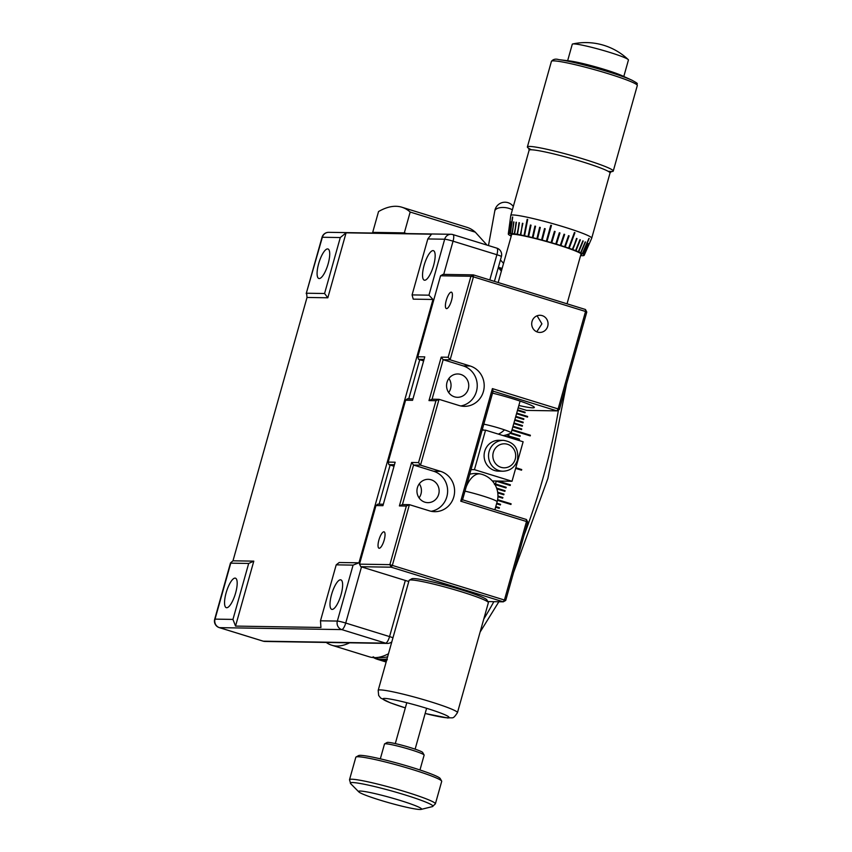 <?xml version="1.0" encoding="UTF-8"?>
<svg xmlns="http://www.w3.org/2000/svg" width="852" height="852" viewBox="0 0 852 852"><rect width="100%" height="100%" fill="white"/><g stroke="black" fill="none" stroke-linecap="round" stroke-linejoin="round"><path stroke-width="1.28" d="M406.606 233.576L404.327 232.873L372.697 232.372L378.544 211.552A233.32 69.108 107.2 0 1 401.846 207.217A233.32 69.108 107.2 0 1 410.174 212.052L404.327 232.873M374.976 233.075L372.697 232.372M498.377 267.262L502.137 268.423M401.846 207.217L466.971 227.335A233.32 69.108 107.2 0 1 475.31 232.17L487.024 245.11M500.443 259.924L503.553 263.364M475.31 232.17L410.174 212.052M512.361 209.848A10.299 4.91 -172.5 0 0 506.844 207.845A10.299 4.91 -172.5 0 0 494.905 210.582A10.299 4.91 -172.5 0 0 494.767 211.051A10.299 4.91 -172.5 0 0 494.746 211.168M495.726 481.007L510.178 485.48A205.864 60.971 -72.8 0 0 510.38 484.82L498.175 481.05M509.986 485.416L510.188 484.767M516.536 413.71L527.516 417.097A205.864 60.971 -72.8 0 0 527.644 416.468L516.717 413.092M527.303 417.033L527.644 416.468M497.493 500.273L510.912 504.48A205.864 60.971 -72.8 0 0 511.136 503.83L497.611 499.655M510.742 504.363L510.934 503.777M515.641 468.387L521.53 470.197A205.864 60.971 -72.8 0 0 521.722 469.548L515.833 467.727M521.339 470.144L521.722 469.548M511.903 430.217L530.232 435.883A205.864 60.971 -72.8 0 0 530.381 435.234L512.073 429.578M530.029 435.819L530.381 435.234M386.457 660.928L383.496 659.373M383.24 659.288L383.688 660.14L386.446 660.992M386.574 660.534L384.635 659.31M384.358 659.224L386.552 660.609M386.702 660.076L385.786 659.182M385.498 659.097L386.67 660.172M387.34 659.714L386.957 659.001M386.659 658.905L387.117 659.757M495.619 507.142L499.027 508.197L499.219 507.632M495.598 507.228L499.197 508.335A205.864 60.971 -72.8 0 0 499.421 507.696L495.779 506.567M496.588 503.724L500.188 504.831L500.39 504.256M496.567 503.788L500.369 504.959A205.864 60.971 -72.8 0 0 500.582 504.32L496.748 503.138M497.483 500.326L510.912 504.48M497.941 496.673L502.478 498.079L502.68 497.472M497.941 496.727L502.659 498.186A205.864 60.971 -72.8 0 0 502.872 497.536L497.951 496.013M497.77 492.882L503.596 494.682L503.798 494.064M497.77 492.925L503.788 494.778A205.864 60.971 -72.8 0 0 503.99 494.128L497.664 492.168M496.865 488.856L504.703 491.274L504.906 490.645M496.865 488.888L504.885 491.359A205.864 60.971 -72.8 0 0 505.098 490.709L496.588 488.079M494.597 483.691L494.394 484.351L505.981 487.94A205.864 60.971 -72.8 0 0 506.184 487.28L494.597 483.691M494.905 484.511L505.79 487.866L505.992 487.227M495.459 480.933L510.178 485.48M521.509 469.537L515.811 467.78M507.792 435.713L507.643 436.373L519.262 439.802A205.864 60.971 -72.8 0 0 519.422 439.142L507.792 435.713L519.422 439.142M519.858 436.32L510.976 433.061M510.327 433.38L520.061 436.384A205.864 60.971 -72.8 0 0 520.21 435.734L511.136 432.933A17.157 1.406 -164.3 0 0 504.48 429.855A17.157 1.406 -164.3 0 0 483.808 424.158M530.136 435.351L512.031 429.749M521.392 429.525L512.968 426.426M512.84 426.884L521.594 429.589A205.864 60.971 -72.8 0 0 521.733 428.939L513.01 426.245M522.116 426.138L513.894 423.125M513.767 423.561L522.319 426.202A205.864 60.971 -72.8 0 0 522.457 425.563L513.948 422.933M522.83 422.773L514.821 419.834M514.693 420.26L523.032 422.837A205.864 60.971 -72.8 0 0 523.171 422.198L514.874 419.631M523.511 419.418L515.737 416.564M515.62 416.979L523.724 419.482A205.864 60.971 -72.8 0 0 523.852 418.843L515.801 416.351M527.388 416.628L516.653 413.316M524.821 412.741L517.558 410.089M517.452 410.472L525.024 412.805A205.864 60.971 -72.8 0 0 525.141 412.176L517.622 409.855M373.911 657.19L374.326 658.042A205.864 60.971 107.2 0 1 373.559 657.616L373.144 656.775M377.276 659.278L376.85 658.426L377.276 659.278A205.864 60.971 107.2 0 1 376.467 659.001L375.849 658.074L376.275 658.926A205.864 60.971 107.2 0 1 375.476 658.596L374.869 657.669L375.285 658.511A205.864 60.971 107.2 0 1 374.507 658.138L374.092 657.286M386.148 662.025L377.468 659.341A205.864 60.971 107.2 0 0 378.299 659.576L386.158 662.004L378.501 659.618L378.075 658.788M377.873 658.724L378.299 659.576M378.916 658.958L379.342 659.81L386.18 661.919L379.545 659.842L379.129 659.022M380.61 660.012L380.194 659.203M379.971 659.128L380.407 659.981L386.222 661.78M386.233 661.748L380.61 660.002A205.864 60.971 107.2 0 0 381.483 660.098L386.275 661.578M386.286 661.535L381.685 660.108L381.281 659.32M381.046 659.246L381.483 660.098M386.371 661.258L382.378 659.373M382.133 659.299L382.569 660.151L386.35 661.312M378.48 657.329A203.809 60.364 -72.8 0 0 381.355 657.595A203.809 60.364 -72.8 0 0 387.628 656.786M493.297 482.115A203.809 60.364 -72.8 0 0 493.649 480.975M505.854 436.437A203.809 60.364 -72.8 0 0 506.205 434.946M501.711 269.924A203.809 60.364 -72.8 0 0 498.676 268.167M383.688 660.14A205.864 60.971 107.2 0 1 382.782 660.151M384.816 660.076A205.864 60.971 107.2 0 1 383.901 660.13M385.956 659.949A205.864 60.971 107.2 0 1 385.029 660.055M386.776 659.821A205.864 60.971 107.2 0 1 386.18 659.917M496.279 481.188A205.864 60.971 107.2 0 1 495.417 483.957M508.495 436.469A205.864 60.971 107.2 0 1 508.325 437.193M509.091 433.945A205.864 60.971 107.2 0 1 508.655 435.819M382.569 660.151A205.864 60.971 107.2 0 1 381.685 660.108M380.407 659.981A205.864 60.971 107.2 0 1 379.545 659.842M379.342 659.81A205.864 60.971 107.2 0 1 378.501 659.618M349.618 642.813A205.864 60.971 107.2 0 1 331.726 645.209L369.299 656.817A205.864 60.971 -72.8 0 0 388.469 653.761M331.726 645.209A205.864 60.971 107.2 0 1 326.231 642.44M501.37 271.16A205.864 60.971 -72.8 0 0 498.239 267.762M536.781 331.79L541.904 323.845L537.09 315.783M542.181 315.623A8.573 8.158 -89.1 0 1 539.731 332.429A8.573 8.158 -89.1 0 1 531.797 322.567A8.573 8.158 -89.1 0 1 542.181 315.623M585.462 309.5L585.537 311.481L473.446 276.857L473.361 274.877L470.932 276.261L440.559 275.782L442.997 274.387L473.361 274.877L585.462 309.5L586.783 312.056L559.391 409.493L558.145 408.917L585.537 311.481L586.783 312.056M487.845 601.576L503.298 601.821L504.48 599.851L526.504 521.509L527.75 522.074L505.726 600.426L389.875 564.642L406.34 506.045L399.386 505.928L411.601 462.476L418.556 462.593L435.958 400.706L428.993 400.589L441.208 357.137L448.173 357.244L470.932 276.261L473.446 276.857L450.122 359.81L443.168 359.704L432.06 399.205L439.025 399.322L420.515 465.16L413.55 465.043L402.453 504.544L409.407 504.661L392.389 565.227L391.196 567.198L360.833 566.708L408.779 581.522M460.751 501.2L462.551 499.794L526.429 519.518L526.504 521.509L460.751 501.2L492.392 388.608L558.145 408.917L556.963 410.888L559.391 409.493M448.173 357.244L450.122 359.81L470.166 366.009A20.586 19.585 90.9 0 1 483.979 388.842A20.586 19.585 90.9 0 1 464.287 406.34A20.586 19.585 90.9 0 1 459.058 405.509L439.025 399.322L435.958 400.706M492.392 388.608L493.084 391.153L462.551 499.794M518.197 407.81L526.6 410.398L556.963 410.888L493.084 391.153M424.051 359.395L418.492 359.31L417.799 356.764L424.765 356.871L412.549 400.323L405.584 400.216L388.192 462.103L395.147 462.221L382.931 505.673L375.977 505.555L359.501 564.152L389.875 564.642L391.196 567.198L503.298 601.821L505.726 600.426M440.559 275.782L417.799 356.764M441.208 357.137L443.168 359.704L463.2 365.891L470.166 366.009M428.993 400.589L432.06 399.205M527.75 522.074L526.429 519.518M412.943 398.896L407.384 398.811L405.584 400.216M418.556 462.593L420.515 465.16L440.559 471.348A20.586 19.585 90.9 0 1 454.372 494.181A20.586 19.585 90.9 0 1 434.669 511.679A20.586 19.585 90.9 0 1 429.451 510.849L409.407 504.661L406.34 506.045M394.444 464.734L388.885 464.649L388.192 462.103M411.601 462.476L413.55 465.043L433.593 471.231L440.559 471.348M399.386 505.928L402.453 504.544M360.833 566.708L359.501 564.152M383.336 504.246L377.777 504.15L375.977 505.555M431.197 511.296A20.586 19.585 90.9 0 0 447.598 492.243A20.586 19.585 90.9 0 0 433.593 471.231M424.892 502.179A11.662 11.097 -89.1 0 1 417.065 489.24A11.662 11.097 -89.1 0 1 428.226 479.325A11.662 11.097 -89.1 0 1 431.187 479.793A11.662 11.097 -89.1 0 1 439.014 492.733A11.662 11.097 -89.1 0 1 427.853 502.648A11.662 11.097 -89.1 0 1 424.892 502.179M460.804 405.957A20.586 19.585 90.9 0 0 477.205 386.904A20.586 19.585 90.9 0 0 463.2 365.891M454.51 396.84A11.662 11.097 -89.1 0 1 446.682 383.89A11.662 11.097 -89.1 0 1 457.843 373.975A11.662 11.097 -89.1 0 1 460.804 374.454A11.662 11.097 -89.1 0 1 468.621 387.394A11.662 11.097 -89.1 0 1 457.471 397.309A11.662 11.097 -89.1 0 1 454.51 396.84M388.885 464.649L394.018 466.236M419.077 497.877A11.662 11.097 90.9 0 0 419.301 483.819M418.492 359.31L423.625 360.897M448.685 392.527A11.662 11.097 90.9 0 0 448.908 378.469M451.539 300.426A8.573 2.545 -72.8 0 0 451.432 292.183A8.573 2.545 -72.8 0 0 446.267 300.341A8.573 2.545 -72.8 0 0 446.373 308.584A8.573 2.545 -72.8 0 0 451.539 300.426M384.177 540.083A8.573 2.545 -72.8 0 0 384.071 531.84A8.573 2.545 -72.8 0 0 378.906 539.998A8.573 2.545 -72.8 0 0 379.002 548.23A8.573 2.545 -72.8 0 0 384.177 540.083M518.847 405.488A32.6 2.673 -164.3 0 0 532.702 407.842A32.6 2.673 -164.3 0 0 534.332 407.469A32.6 2.673 -164.3 0 0 492.531 393.123M623.802 76.488L628.435 60.013A29.16 2.396 -164.3 0 0 628.201 59.565A29.16 2.396 -164.3 0 0 603.067 50.396A29.16 2.396 -164.3 0 0 573.737 43.899A29.16 2.396 -164.3 0 0 572.714 43.963A29.16 2.396 -164.3 0 0 572.278 44.229L567.645 60.705M503.149 435.596A24.878 24.878 0 0 0 511.04 433.018A17.157 1.406 -164.3 0 0 511.136 432.922L520.082 401.1M484.692 451.368A15.442 14.697 90.9 0 0 498.537 471.156L502.968 471.22A15.442 14.697 -89.1 0 1 489.123 451.432A15.442 14.697 -89.1 0 1 503.457 440.346L499.038 440.282A15.442 14.697 90.9 0 0 484.692 451.368M482.136 430.111L485.555 430.164L474.447 469.665L471.039 469.612M485.555 430.164L523.128 441.773L512.02 481.273L492.328 480.954M512.02 481.273L474.447 469.665M409.301 580.191L411.825 578.785A39.117 3.216 15.7 0 1 414.573 578.604A39.117 3.216 15.7 0 1 455.65 588.072A39.117 3.216 15.7 0 1 486.886 599.872L488.302 602.396A41.173 3.387 -164.3 0 0 455.426 589.967A41.173 3.387 -164.3 0 0 412.198 579.999A41.173 3.387 -164.3 0 0 409.301 580.191A41.173 3.387 -164.3 0 0 409.088 580.414L378.182 690.365A41.173 3.387 15.7 0 1 381.291 689.95A41.173 3.387 15.7 0 1 426.128 700.397A41.173 3.387 15.7 0 1 457.46 712.655L488.366 602.705A41.173 3.387 -164.3 0 0 488.302 602.396M356.051 757.002L358.575 755.596A42.547 3.493 15.7 0 1 366.115 755.958A42.547 3.493 15.7 0 1 410.77 767.056A42.547 3.493 15.7 0 1 440.218 778.547L441.634 781.06A44.602 3.664 -164.3 0 0 410.77 769.015A44.602 3.664 -164.3 0 0 363.953 757.385A44.602 3.664 -164.3 0 0 356.051 757.002A44.602 3.664 -164.3 0 0 355.817 757.258L349.512 779.718L350.641 783.627A42.888 3.525 -164.3 0 1 358.181 783.148A42.888 3.525 -164.3 0 1 407.586 795.704A42.888 3.525 -164.3 0 1 432.379 806.61L421.133 809.4A32.717 2.684 -164.3 0 0 402.219 801.082A32.717 2.684 -164.3 0 0 364.528 791.508A32.717 2.684 -164.3 0 0 358.788 791.87A32.717 2.684 -164.3 0 0 382.175 800.773A32.717 2.684 -164.3 0 0 415.595 809.027A32.717 2.684 -164.3 0 0 421.133 809.4M349.512 779.718A44.602 3.664 -164.3 0 1 357.638 779.846A44.602 3.664 -164.3 0 1 406.148 791.998A44.602 3.664 -164.3 0 1 435.383 803.851L441.698 781.39A44.602 3.664 -164.3 0 0 441.634 781.06M384.603 743.881L387.127 742.475A18.531 1.523 15.7 0 1 390.408 742.635A18.531 1.523 15.7 0 1 409.855 747.47A18.531 1.523 15.7 0 1 422.677 752.476L424.104 754.989A20.586 1.693 -164.3 0 0 409.855 749.43A20.586 1.693 -164.3 0 0 388.246 744.062A20.586 1.693 -164.3 0 0 384.603 743.881A20.586 1.693 -164.3 0 0 384.497 743.998L380.322 758.834M419.961 769.974L424.126 755.138A20.586 1.693 -164.3 0 0 424.104 754.989M328.148 263.811A15.442 4.569 107.2 0 1 318.85 278.487A15.442 4.569 107.2 0 1 318.659 263.651A15.442 4.569 107.2 0 1 327.956 248.976A15.442 4.569 107.2 0 1 328.148 263.811M433.593 265.494A15.442 4.569 107.2 0 1 424.285 280.17A15.442 4.569 107.2 0 1 424.104 265.345A15.442 4.569 107.2 0 1 433.402 250.669A15.442 4.569 107.2 0 1 433.593 265.494M235.61 593.003A15.442 4.569 107.2 0 1 226.312 607.678A15.442 4.569 107.2 0 1 226.121 592.843A15.442 4.569 107.2 0 1 235.429 578.167A15.442 4.569 107.2 0 1 235.61 593.003M341.056 594.685A15.442 4.569 107.2 0 1 331.758 609.361A15.442 4.569 107.2 0 1 331.566 594.536A15.442 4.569 107.2 0 1 340.875 579.861A15.442 4.569 107.2 0 1 341.056 594.685M340.299 237.548L324.569 293.514L306.635 293.226L307.018 297.454L232.99 560.808L230.498 562.938L214.693 619.202A6.859 0.564 15.7 0 1 215.034 619.127L232.958 619.415L235.535 626.092L320.948 627.466L320.48 620.81L337.349 621.076L353.079 565.121L358.958 562.821L432.986 299.467L428.95 295.175L444.68 239.22A6.859 0.564 15.7 0 1 453.051 241.18A6.859 2.034 107.2 0 0 452.976 234.598A6.859 2.034 107.2 0 0 452.795 234.566A6.859 6.528 90.9 0 0 444.68 239.22L427.81 238.943L431.495 234.194L346.082 232.83L340.299 237.548L322.365 237.261L306.209 293.599L322.024 237.335A6.859 0.564 15.7 0 1 322.365 237.261A6.859 6.528 90.9 0 1 328.744 232.33A6.859 6.859 0 0 0 322.024 237.335M432.986 299.467L413.231 299.148L412.08 294.909L428.95 295.175M427.81 238.943L412.08 294.909M353.079 565.121L336.21 564.844L320.48 620.81M336.21 564.844L339.213 562.512L358.958 562.821M232.958 619.415L248.688 563.449L253.8 561.138L232.99 560.808M248.688 563.449L230.764 563.161L215.034 619.127A6.859 6.528 90.9 0 0 219.443 627.647A6.859 2.034 107.2 0 1 219.273 627.615A6.859 2.034 107.2 0 1 219.081 627.519M253.8 561.138L235.535 626.092M346.082 232.83L327.828 297.785L307.018 297.454M324.569 293.514L327.828 297.785M511.221 236.11A39.426 3.238 15.7 0 1 510.124 235.535L509.933 235.429A39.426 3.238 15.7 0 1 508.953 234.801L508.836 234.715A39.426 3.238 15.7 0 1 508.356 234.215L508.335 234.151A39.426 3.238 15.7 0 1 508.293 233.959L510.785 215.481A42.036 3.451 15.7 0 1 510.795 215.439A42.036 3.451 15.7 0 1 518.761 215.609A42.036 3.451 15.7 0 1 564.407 227.09A42.036 3.451 15.7 0 1 591.714 238.187A42.036 3.451 15.7 0 1 591.703 238.219L584.195 255.291A39.426 3.238 15.7 0 1 584.142 255.376L584.099 255.419A39.426 3.238 15.7 0 1 583.535 255.632L583.407 255.653A39.426 3.238 15.7 0 1 582.342 255.706L582.129 255.696A39.426 3.238 15.7 0 1 580.585 255.6M512.51 217.026L512.712 217.026A41.737 3.429 -164.3 0 0 512.499 217.015L510.391 233.48A39.426 3.238 15.7 0 1 511.935 233.576L513.948 221.957A41.066 3.376 -164.3 0 0 513.66 221.925L512.233 233.608A39.426 3.238 15.7 0 1 514.246 233.842L516.418 222.265A41.066 3.376 -164.3 0 0 516.067 222.212L514.608 233.895A39.426 3.238 15.7 0 1 515.779 234.076A39.426 3.238 15.7 0 1 517.047 234.289L519.422 222.745A41.066 3.376 -164.3 0 0 518.996 222.67L517.483 234.364A39.426 3.238 15.7 0 1 520.316 234.896L522.883 223.394A41.066 3.376 -164.3 0 0 522.404 223.299L520.806 234.992A39.426 3.238 15.7 0 1 524.001 235.653L527.154 219.326L527.697 219.454A41.737 3.429 -164.3 0 0 527.154 219.326L524.001 235.653L524.544 235.77A39.426 3.238 15.7 0 1 528.027 236.558L530.434 225.024L531.02 225.162A41.066 3.376 -164.3 0 0 530.434 225.024L528.038 236.558L528.613 236.686A39.426 3.238 15.7 0 1 532.351 237.58L534.928 226.1L535.546 226.249A41.066 3.376 -164.3 0 0 534.928 226.1L532.351 237.58L532.969 237.729A39.426 3.238 15.7 0 1 536.888 238.72L539.657 227.282L540.296 227.452A41.066 3.376 -164.3 0 0 539.657 227.282L536.888 238.72L537.527 238.88A39.426 3.238 15.7 0 1 541.574 239.945L544.534 228.56L545.195 228.741A41.066 3.376 -164.3 0 0 544.534 228.56L541.574 239.945L542.234 240.126A39.426 3.238 15.7 0 1 546.334 241.244L550.797 225.258L551.457 225.439A41.737 3.429 -164.3 0 0 550.797 225.258L546.334 241.244L546.995 241.435A39.426 3.238 15.7 0 1 551.084 242.596L554.45 231.329L555.099 231.52A41.066 3.376 -164.3 0 0 554.45 231.329L551.084 242.596L551.745 242.788A39.426 3.238 15.7 0 1 555.77 243.991L559.327 232.777L559.966 232.969A41.066 3.376 -164.3 0 0 559.327 232.777L555.77 243.991L556.409 244.183A39.426 3.238 15.7 0 1 560.307 245.387L564.045 234.225L564.652 234.417A41.066 3.376 -164.3 0 0 564.045 234.225L560.297 245.387L560.914 245.578A39.426 3.238 15.7 0 1 564.61 246.771L568.529 235.674L569.104 235.855A41.066 3.376 -164.3 0 0 568.529 235.674L564.61 246.771L565.185 246.952A39.426 3.238 15.7 0 1 568.635 248.113L574.408 232.521L574.93 232.713A41.737 3.429 -164.3 0 0 574.408 232.521L568.625 248.113L569.168 248.294A39.426 3.238 15.7 0 1 572.299 249.412L577.017 238.592A41.066 3.376 -164.3 0 0 576.538 238.422L572.778 249.583A39.426 3.238 15.7 0 1 575.558 250.626L575.973 250.786A39.426 3.238 15.7 0 1 578.348 251.745L578.7 251.894A39.426 3.238 15.7 0 1 580.638 252.756L580.915 252.884A39.426 3.238 15.7 0 1 582.385 253.64L582.587 253.747A39.426 3.238 15.7 0 1 583.567 254.375L583.684 254.46A39.426 3.238 15.7 0 1 584.152 254.961L584.184 255.025A39.426 3.238 15.7 0 1 584.195 255.291M577.017 238.592L572.778 249.583L577.017 238.592M580.34 239.849L575.973 250.786L580.35 239.849A41.066 3.376 -164.3 0 0 579.935 239.689L580.35 239.849M579.924 239.689L575.558 250.626L579.935 239.689M583.183 240.999L578.7 251.894L583.194 240.999A41.066 3.376 -164.3 0 0 582.843 240.86L583.194 240.999M578.348 251.745L582.843 240.86M585.494 242.032L580.915 252.884L585.494 242.032A41.066 3.376 -164.3 0 0 585.228 241.904L585.494 242.032M580.638 252.756L585.228 241.904M588.263 243.597L583.673 254.46L588.381 243.683A41.066 3.376 -164.3 0 0 588.263 243.587L583.556 254.375M588.902 244.268L584.184 255.025L588.913 244.268A41.066 3.376 -164.3 0 0 588.87 244.194L588.913 244.268M584.152 254.961L588.87 244.194M508.293 233.959A39.426 3.238 15.7 0 1 508.367 233.799L509.986 222.116A41.066 3.376 -164.3 0 0 509.943 222.159L508.42 233.757A39.426 3.238 15.7 0 1 508.974 233.554L509.113 233.533A39.426 3.238 15.7 0 1 510.167 233.469L510.178 233.48M509.986 222.116L508.42 233.757M510.582 221.903L510.71 221.882A41.066 3.376 -164.3 0 0 510.572 221.893L508.985 233.554L510.582 221.903M510.71 221.871L509.113 233.533M512.233 233.608L513.948 221.946M514.608 233.895L516.418 222.265M519.422 222.745L517.473 234.364L519.422 222.745M531.02 225.162L528.613 236.686L531.009 225.162M535.546 226.249L532.969 237.729L535.546 226.249M540.296 227.452L537.527 238.88L540.296 227.452M545.195 228.741L542.223 240.126L545.195 228.741M555.099 231.52L551.745 242.788L555.099 231.52M559.966 232.969L556.409 244.183L559.966 232.969M564.652 234.417L560.914 245.578L564.652 234.417M569.104 235.855L565.185 246.952L569.104 235.855M582.587 253.747L589.158 238.485A41.737 3.429 -164.3 0 0 588.956 238.368L582.576 253.747M582.385 253.64L588.956 238.368M510.391 233.48L512.712 217.026M510.167 233.469L512.499 217.015M527.697 219.454L524.544 235.77L527.686 219.443M551.457 225.439L546.995 241.435L551.457 225.439M569.168 248.294L574.93 232.713L569.157 248.294M571.617 61.227A30.885 2.535 -164.3 0 0 569.519 60.929L558.848 59.64A42.898 3.525 15.7 0 1 561.745 60.055A42.898 3.525 15.7 0 1 631.875 80.173L622.088 75.7A30.885 2.535 -164.3 0 0 571.617 61.227M611.161 171.571A44.602 3.664 -164.3 0 0 613.259 171.071A44.602 3.664 -164.3 0 0 584.28 159.292A44.602 3.664 -164.3 0 0 535.833 147.108A44.602 3.664 -164.3 0 0 527.377 146.927A44.602 3.664 -164.3 0 0 531.478 149.782M580.787 254.897A36.711 3.014 -164.3 0 0 581.596 254.524A36.711 3.014 -164.3 0 0 557.751 244.833A36.711 3.014 -164.3 0 0 517.878 234.801A36.711 3.014 -164.3 0 0 510.912 234.651A36.711 3.014 -164.3 0 0 511.413 235.397M494.905 210.582A10.299 8.978 -158 0 1 495.417 208.644A10.299 10.299 0 0 0 494.756 211.104M483.787 618.999A205.864 60.971 -72.8 0 0 493.851 601.672M523.991 535.45A205.864 60.971 -72.8 0 0 558.422 410.046M498.313 434.105A24.878 14.324 -71 0 0 504.48 429.855M493.308 452.423A12.013 11.427 90.9 0 0 501.029 467.322A12.013 11.427 90.9 0 0 515.226 459.185A12.013 11.427 90.9 0 0 507.504 444.286A12.013 11.427 90.9 0 0 493.308 452.423M425.148 713.465A34.314 2.822 -164.3 0 0 446.416 717.725A34.314 2.822 -164.3 0 0 428.801 708.981A34.314 2.822 -164.3 0 0 385.53 698.459A34.314 2.822 -164.3 0 0 405.339 707.895L390.301 702.825L380.674 698.033L378.661 695.456L378.182 690.365M494.884 509.773L497.121 501.796A22.301 1.832 -164.3 0 0 494.16 499.964A22.301 1.832 -164.3 0 0 464.979 491.135M497.121 501.796A22.301 22.301 0 0 0 480.592 474.01A22.301 11.715 102.8 0 0 466.161 486.929M214.693 619.202A6.859 6.859 0 0 0 219.273 627.615L263.108 641.151A6.859 6.859 0 0 0 265.025 641.46L387.34 643.42A6.859 6.528 -89.1 0 1 385.594 643.143L341.758 629.596A6.859 6.528 90.9 0 1 337.349 621.076A6.859 0.564 15.7 0 1 345.72 623.046A6.859 2.034 107.2 0 1 341.758 629.596L219.443 627.647L263.279 641.183A6.859 2.034 107.2 0 1 263.108 641.151A6.859 2.034 107.2 0 1 262.948 641.077M496.631 248.102A6.859 2.034 107.2 0 1 496.812 248.134A6.859 2.034 107.2 0 1 496.897 254.727L453.051 241.18L443.722 274.397M419.748 359.693L408.747 398.832M390.131 465.032L379.129 504.171M361.493 566.921L345.72 623.046L389.556 636.593A6.859 0.564 15.7 0 1 392.964 637.775M489.804 279.946L496.897 254.727A6.859 0.564 15.7 0 1 501.391 256.548A6.859 6.859 0 0 0 496.812 248.134L452.976 234.598A6.859 6.859 0 0 0 451.059 234.289L328.744 232.33M265.025 641.46A6.859 6.528 -89.1 0 1 263.279 641.183L385.594 643.143A6.859 2.034 107.2 0 0 389.556 636.593L405.328 580.457M591.714 238.187L610.043 172.999A42.036 3.451 -164.3 0 0 582.736 161.912A42.036 3.451 -164.3 0 0 537.09 150.421A42.036 3.451 -164.3 0 0 529.113 150.25L510.795 215.439M613.259 171.071L637.307 85.509A44.602 3.664 -164.3 0 0 608.328 73.73A44.602 3.664 -164.3 0 0 559.892 61.546A44.602 3.664 -164.3 0 0 551.425 61.365C553.161 59.203 555.632 58.628 558.848 59.64M494.767 211.051L488.484 245.568M513.309 206.493A10.299 10.299 0 0 0 495.417 208.644M566.548 384.06L547.911 478.462L513.575 572.491M498.867 601.746L480.113 632.046M498.164 282.534L511.732 234.279M567.038 303.802L581.096 253.779M628.201 59.565A61.759 61.759 0 0 0 572.714 43.963M482.424 429.099A24.878 24.878 0 0 0 483.585 430.132M502.968 471.22C510.21 470.89 515.045 467.173 517.473 460.101C519.028 448.77 514.352 442.177 503.457 440.346M457.46 712.655C452.487 719.951 453.349 717.16 447.79 717.991L425.148 713.486M435.383 803.851L432.379 806.61M358.788 791.87L350.641 783.627M426.607 708.289L415.116 749.164M406.787 702.719L395.296 743.594M480.592 474.01A22.301 22.301 0 0 0 469.729 474.266M501.391 256.548L494.416 281.373M387.34 643.42A6.859 6.859 0 0 0 391.824 641.844M610.043 172.999L611.438 171.454L608.221 171.348M527.377 146.927L551.425 61.365M529.113 150.25L528.719 148.205M637.307 85.509C636.146 82.878 640.129 84.731 631.875 80.173"/></g></svg>
